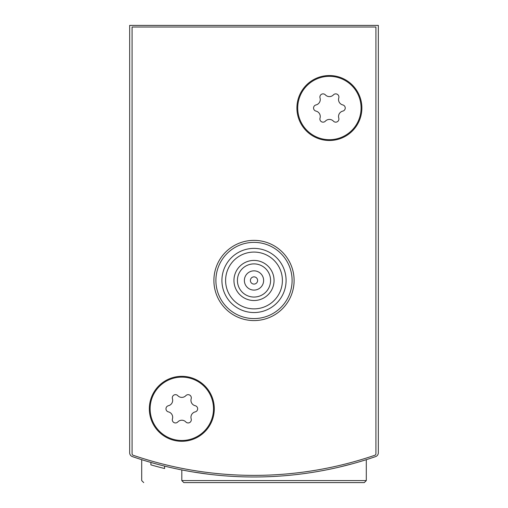 <?xml version="1.0" encoding="UTF-8"?>
<svg xmlns="http://www.w3.org/2000/svg" width="508" height="508" viewBox="0 0 508 508"><rect width="100%" height="100%" fill="white"/><g stroke="black" fill="none" stroke-linecap="round" stroke-linejoin="round"><path stroke-width="0.76" d="M129.673 402.387L129.673 452.806A4.013 4.013 0 0 0 132.378 456.597A372.98 372.98 0 0 0 375.622 456.597A4.013 4.013 0 0 0 378.327 452.806L378.327 402.387M378.327 452.806L378.327 25.4L129.673 25.4L129.673 452.806M181.813 480.593L366.293 480.593L364.287 482.6L183.813 482.6L181.813 480.593L181.813 469.932L188.893 471.259M193.446 472.04L208.966 474.256M339.363 467.087L352.876 463.639M359.232 461.829L366.293 459.676L359.27 461.823M209.01 474.262L193.135 471.983M188.919 471.265L181.959 469.964M156.108 463.912L148.768 461.835M164.605 466.115L164.605 468.522A372.98 372.98 0 0 1 150.889 464.858L150.889 462.451M150.901 464.858L153.016 465.461M154.089 465.76L155.226 466.077M364.287 482.6L201.473 482.6M143.713 482.6L141.707 480.593L141.707 459.676M374.834 455.263A372.98 372.98 0 0 1 133.166 455.263A1.607 1.607 0 0 1 132.08 453.746L132.08 27.007L375.92 27.007L375.92 453.746A1.607 1.607 0 0 1 374.834 455.263M214.293 408.807A32.487 32.487 0 0 1 165.57 436.937A32.487 32.487 0 0 1 165.57 380.676A32.487 32.487 0 0 1 214.293 408.807M361.88 108.02A32.487 32.487 0 0 1 313.157 136.15A32.487 32.487 0 0 1 313.157 79.883A32.487 32.487 0 0 1 361.88 108.02M282.397 280.467A28.397 28.397 0 0 1 239.801 305.06A28.397 28.397 0 0 1 239.801 255.88A28.397 28.397 0 0 1 282.397 280.467M274.053 280.467A20.053 20.053 0 0 1 243.973 297.834A20.053 20.053 0 0 1 243.973 263.106A20.053 20.053 0 0 1 274.053 280.467M286.087 280.467A32.087 32.087 0 0 1 237.96 308.254A32.087 32.087 0 0 1 237.96 252.686A32.087 32.087 0 0 1 286.087 280.467M292.1 280.467A38.1 38.1 0 0 1 234.95 313.468A38.1 38.1 0 0 1 234.95 247.472A38.1 38.1 0 0 1 292.1 280.467M294.107 280.467A40.107 40.107 0 0 1 233.947 315.201A40.107 40.107 0 0 1 233.947 245.739A40.107 40.107 0 0 1 294.107 280.467M270.58 280.467A16.58 16.58 0 0 1 245.713 294.831A16.58 16.58 0 0 1 245.713 266.109A16.58 16.58 0 0 1 270.58 280.467M263.627 280.467A9.627 9.627 0 0 1 249.187 288.804A9.627 9.627 0 0 1 249.187 272.136A9.627 9.627 0 0 1 263.627 280.467M257.607 280.467A3.607 3.607 0 0 1 252.197 283.597A3.607 3.607 0 0 1 252.197 277.343A3.607 3.607 0 0 1 257.607 280.467M329.4 76.333A31.68 31.68 0 0 1 356.838 123.857A31.68 31.68 0 0 1 301.962 123.857A31.68 31.68 0 0 1 329.4 76.333M315.995 104.934A5.544 5.544 0 0 0 320.027 97.949A3.169 3.169 0 0 1 325.368 94.869A5.544 5.544 0 0 0 333.432 94.869A3.169 3.169 0 0 1 338.772 97.949A5.544 5.544 0 0 0 342.805 104.934A3.169 3.169 0 0 1 342.805 111.1A5.544 5.544 0 0 0 338.772 118.085A3.169 3.169 0 0 1 333.432 121.164A5.544 5.544 0 0 0 325.368 121.164A3.169 3.169 0 0 1 320.027 118.085A5.544 5.544 0 0 0 315.995 111.1A3.169 3.169 0 0 1 315.995 104.934M181.813 377.12A31.68 31.68 0 0 1 209.252 424.65A31.68 31.68 0 0 1 154.375 424.65A31.68 31.68 0 0 1 181.813 377.12M168.408 405.721A5.544 5.544 0 0 0 172.441 398.742A3.169 3.169 0 0 1 177.781 395.656A5.544 5.544 0 0 0 185.845 395.656A3.169 3.169 0 0 1 191.179 398.742A5.544 5.544 0 0 0 195.218 405.721A3.169 3.169 0 0 1 195.218 411.886A5.544 5.544 0 0 0 191.179 418.871A3.169 3.169 0 0 1 185.845 421.957A5.544 5.544 0 0 0 177.781 421.957A3.169 3.169 0 0 1 172.441 418.871A5.544 5.544 0 0 0 168.408 411.886A3.169 3.169 0 0 1 168.408 405.721M366.293 480.593L366.293 459.676"/></g></svg>

